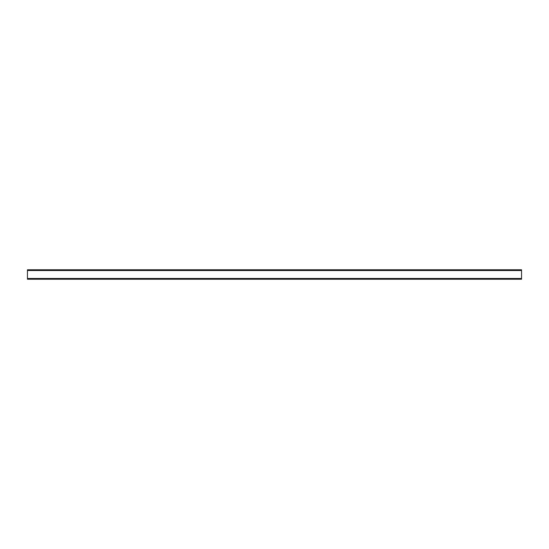 <?xml version="1.0" encoding="UTF-8"?>
<svg xmlns="http://www.w3.org/2000/svg" width="549" height="549" viewBox="0 0 549 549"><rect width="100%" height="100%" fill="white"/><g stroke="black" fill="none" stroke-linecap="round" stroke-linejoin="round"><path stroke-width="0.82" d="M27.45 270.513L27.45 279.221L521.55 279.221L521.55 269.779L27.45 269.779L27.45 270.513L521.55 270.513M27.45 278.487L521.55 278.487"/></g></svg>
